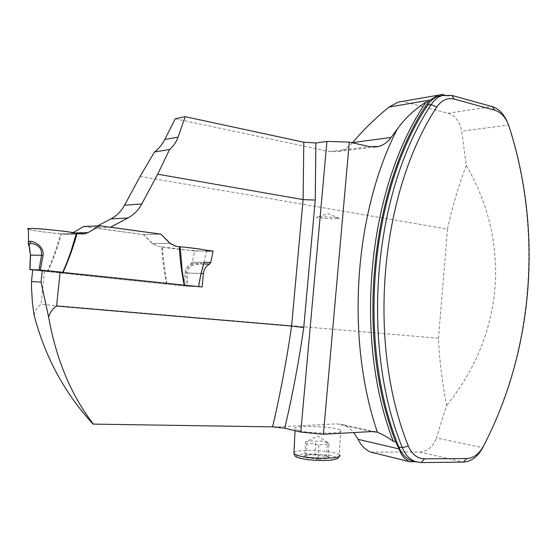 <?xml version="1.0" encoding="UTF-8"?>
<svg xmlns="http://www.w3.org/2000/svg" width="557" height="557" viewBox="0 0 557 557"><rect width="100%" height="100%" fill="white"/><g stroke="black" fill="none" stroke-linecap="round" stroke-linejoin="round"><path stroke-width="0.42" stroke-dasharray="2.79 2.09" d="M34.088 315.13C35.154 310.36 37.465 306.761 41.023 304.324L438.477 338.259C439.487 360.518 442.202 382.903 446.637 405.405L436.416 437.927L482.731 447.731C533.703 349.9 542.455 230.25 508.45 125.06L507.427 122.261M370.816 452.152L419.762 452.012C427.511 451.504 433.067 446.805 436.416 437.927M93.089 424.107L279.161 426.85L336.658 423.863L342.075 424.497C346.482 425.813 350.381 428.5 353.779 432.566M97.67 225.905L93.855 227.917L143.323 234.594L152.312 243.506L157.951 246.326L194.588 251.047L192.297 262.11L191.135 263.684C187.66 265.508 185.634 268.585 185.063 272.937L183.796 285.95L32.717 269.88M284.759 428.208L279.161 426.85M175.274 118.78L329.841 151.608L338.83 151.427C343.989 150.118 348.564 147.173 352.553 142.592M398.123 102.168L442.223 94.425M140.127 176.395L447.508 229.066C452.124 207.552 458.39 186.351 466.293 165.471L461.683 131.153C459.887 121.649 455.313 115.682 447.953 113.266L402.495 101.353M415.571 461.711L421.203 462.575M414.373 461.419L417.583 461.69M444.382 95.024L448.044 96.034L442.599 95.435M447.508 229.066L438.477 338.259M205.415 250.072L180.419 246.814M466.293 165.471C511.194 242.518 504.336 334.792 446.637 405.405M93.855 227.917L110.328 227.249M299.172 430.707L295.113 429.175C289.187 424.838 336.477 426.154 340.585 430.408C345.925 433.799 312.136 434.105 299.172 430.707M143.323 234.594L160.729 234.142L143.525 234.588L152.514 243.5L158.16 246.326L162.345 246.883L163.124 256.784L166.919 284.167L47.756 271.628C53.375 259.36 57.928 246.772 61.423 233.87L77.04 233.376L61.423 233.87L65.552 234.406L81.259 233.926M194.588 251.047L206.473 251.061M183.796 285.95L202.121 286.987M327.272 442.718C323.436 440.998 319.565 440.552 315.652 441.388L310.653 440.803L305.535 442.007L306.058 441.798L306.949 443.992L306.294 457.729C310.277 456.907 314.211 457.388 318.096 459.17C321.591 457.715 324.996 457.464 328.303 458.418L327.043 456.079L326.632 456.267L327.272 442.718L327.725 442.495L328.957 444.709C325.643 443.72 322.238 443.936 318.75 445.363C314.851 443.602 310.917 443.142 306.949 443.992M328.957 444.709L328.303 458.418C329.653 457.917 329.57 457.353 328.073 456.726L315.011 454.867L315.652 441.388M318.75 445.363L318.096 459.17C322.907 459.295 326.311 459.045 328.303 458.418M304.881 455.577C308.348 454.157 311.725 453.92 315.011 454.867C310.326 454.742 306.956 454.978 304.881 455.577L303.871 456.169L306.294 457.729L305.368 455.417L304.881 455.577L305.535 442.007M315.011 454.867C318.938 454.052 322.809 454.519 326.632 456.267M306.294 457.729L318.096 459.17M336.839 218.678L339.241 218.281C339.29 217.599 324.627 216.61 318.869 216.91L317.525 217.007C311.885 217.529 329.445 219.04 336.839 218.678M47.756 271.628L32.703 269.992M162.345 246.883C168.91 248.499 194.964 251.123 203.709 251.061L206.508 250.915L203.862 262.939L201.404 262.284C198.243 261.887 186.428 263.941 186.08 273.195L186.17 286.061L166.919 284.167M186.17 286.061L198.584 286.785L192.694 285.992M61.312 272.095L186.115 285.295M73.044 232.631L68.838 234.323L65.552 234.406M83.745 226.518L143.525 234.588M28.344 229.24C33.559 230.73 44.302 232.241 60.574 233.78L61.423 233.87C44.595 232.283 33.573 230.737 28.344 229.24M47.345 271.586C52.741 259.297 57.155 246.695 60.574 233.78M29.779 248.241L30.614 255.531L29.96 269.616M186.08 273.195L187.57 273.027C188.816 266.169 191.128 265.055 200.228 263.879L201.404 262.284M201.028 273.724L200.785 273.501C203.674 266.26 203.486 263.05 200.228 263.879M44.497 271.301L41.023 304.324M329.841 151.608L369.514 146.602M419.762 452.012L463.299 462.108M448.044 96.034L451.713 95.4M447.953 113.266L492.005 106.554M508.987 126.209L508.45 125.06L461.683 131.153M371.568 431.571L336.658 423.863M152.312 243.506L169.878 243.312L152.514 243.5M192.297 262.11L203.994 262.333M191.135 263.684L204.029 263.955M185.063 272.937L201.07 273.508M304.484 453.739L329.493 455.139C338.928 457.367 338.76 459.1 328.985 460.347C320.219 460.764 311.621 460.284 303.189 458.898C294.061 456.594 294.493 454.874 304.484 453.739M340.585 430.408L339.436 454.881C337.096 452.089 315.896 449.659 303.029 450.634C298.232 450.968 295.217 451.588 293.985 452.486M166.613 284.133C164.071 271.893 162.47 259.451 161.822 246.8M198.299 286.771L200.785 273.501L187.57 273.027L187.451 286.159M72.285 233.07L74.958 232.979M338.837 151.462L373.893 147.083M375.348 431.772L342.089 424.455M327.725 442.488L317.539 435.978L306.051 441.798M305.368 455.41L303.871 456.169M327.043 456.072L328.073 456.726M295.113 429.175L295.036 430.7M339.436 454.881L339.366 456.204M339.241 218.281L328.108 213.679L317.525 217.007M68.838 234.323L81.378 233.94M203.862 262.932L203.013 266.817"/><path stroke-width="0.84" d="M180.419 246.814L175.831 246.215L170.094 243.312L160.945 234.135L110.53 227.242L127.964 217.961C133.861 214.751 138.477 210.073 141.805 203.932L157.694 174.202L169.586 149.527L154.54 151.964L140.127 176.395L124.524 205.275C121.259 211.242 116.733 215.782 110.947 218.901L97.67 225.905M31.484 281.501L41.051 282.12L42.304 270.27L32.717 269.88L31.484 281.501L31.547 288.742L32.459 303.161L34.088 315.13C45.026 356.967 64.689 393.298 93.089 424.107L272.561 426.864L284.759 428.208C292.432 395.547 298.761 362.001 303.739 327.565L291.596 326.047C286.597 360.56 280.255 394.168 272.561 426.864M353.779 432.566L358.081 439.341C361.214 445.677 365.462 449.945 370.816 452.152L409.917 461.767C404.904 459.65 401.298 455.375 399.097 448.935L395.651 441.826L393.263 441.283C387.895 437.405 382.61 434.39 377.416 432.253L375.348 431.772M41.051 282.12L48.612 317.079C50.095 312.212 52.741 308.536 56.57 306.037L291.596 326.047L303.105 199.601L157.694 174.202M48.612 317.079C56.257 359.683 71.212 395.4 93.492 424.239M42.304 270.27L202.121 286.987L203.409 273.591C203.987 269.122 206.048 265.947 209.578 264.074L210.762 262.458L213.087 251.075L205.415 250.072M303.802 142.209L303.105 199.601L315.255 200.088L315.882 142.961L303.802 142.209L185.203 116.698L175.274 118.78L164.74 139.522L178.066 137.133C176.263 142.126 173.436 146.261 169.586 149.527M315.882 142.961L326.924 141.415L349.302 142.112L369.514 146.602L378.475 146.512C383.494 145.189 387.707 142.167 391.111 137.433L397.155 129.238C354.015 213.7 345.403 338.572 377.416 432.253M154.54 151.964C158.808 148.698 162.212 144.548 164.74 139.522M391.111 137.433L352.553 142.592C363.93 129.315 376.107 117.464 389.085 107.035L398.123 102.168L438.122 95.198L430.136 100.044L428.584 101.555C370.656 186.198 354.941 336.588 395.651 441.826M185.203 116.698L178.066 137.133M326.924 141.415L300.773 432.086L284.759 428.208M349.302 142.112L323.387 434.279L371.568 431.571L377.019 432.141M393.263 441.283C352.602 336.331 368.288 186.393 426.154 101.966L428.584 101.555M426.154 101.966C414.088 109.743 404.424 118.836 397.155 129.238M409.917 461.767L415.571 461.711M442.599 95.435L438.672 96.152C434.272 97.566 430.582 100.573 427.595 105.169C370.099 191.406 356.285 343.077 398.749 446.867C401.757 454.233 406.311 458.926 412.403 460.938L414.373 461.419M438.122 95.198L442.223 94.425L444.382 95.024M300.773 432.086L323.387 434.279M507.427 122.261C503.834 113.893 498.696 108.657 492.005 106.554L451.713 95.4L442.328 95.519C437.92 96.939 434.223 99.954 431.236 104.57C373.656 191.135 359.815 343.495 402.342 447.703C405.357 455.097 409.91 459.803 416.016 461.823L421.203 462.575L463.299 462.108C471.222 461.649 477.704 456.851 482.731 447.731L483.497 446.108C479.138 454.011 473.541 458.146 466.696 458.529L424.58 458.871C417.284 458.641 411.867 454.345 408.33 445.983C366.548 343.028 380.146 192.722 436.758 107.104C441.492 100.142 447.375 97.489 454.408 99.132L494.762 110.209C501.265 112.305 506.007 117.638 508.987 126.209C542.692 230.48 534.003 349.19 483.497 446.108M184.576 285.135L182.306 271.614L180.134 246.793L175.615 246.222L169.878 243.312L160.945 234.135M206.473 251.061L213.087 251.075M32.703 269.992L29.981 269.574L40.306 270.034L61.312 272.095M186.115 285.295L192.694 285.992M160.729 234.142L99.821 225.808L83.745 226.518L73.044 232.631M99.821 225.808L88.131 232.554L84.608 233.843L77.04 233.376C65.448 230.598 21.222 226.817 28.344 229.24L28.337 228.648L29.653 228.523C36.504 228.05 67.738 231.239 76.406 233.279L77.04 233.376C73.475 246.667 68.824 259.639 63.087 272.282M28.337 228.648L28.567 241.647L29.806 241.362C32.132 240.701 44.497 245.15 43.028 255.67L40.306 270.034M62.718 272.241C67.077 262.619 70.607 253.094 73.294 243.66L76.406 233.279M29.779 248.241C28.219 244.21 27.815 242.017 28.567 241.654M30.412 255.412L30.558 255.148C28.783 246.758 28.88 242.845 30.851 243.416L29.806 241.362M43.028 255.67L41.559 255.266C41.615 251.137 40.877 248.533 39.359 247.447C37.584 245.296 34.75 243.952 30.851 243.416M203.869 262.953L200.966 273.738L198.612 286.618L201.028 273.724M206.508 250.915C210.156 250.427 195.702 248.13 180.134 246.793M200.966 273.738L203.013 266.817M110.947 218.901L127.964 217.961M124.524 205.275L141.805 203.932M60.128 271.969L56.57 306.037M315.255 200.088L303.739 327.565M427.595 105.169L431.236 104.57L436.758 107.104M398.749 446.867L402.342 447.703L408.33 445.983M466.696 458.529L463.299 462.108M424.58 458.871L421.203 462.575M494.762 110.209L492.005 106.554M454.408 99.132L451.713 95.4M389.085 107.035L430.136 100.044M399.097 448.935L358.081 439.341M203.994 262.333L210.762 262.458M204.029 263.955L209.578 264.074M201.07 273.508L203.409 273.591M293.985 452.486L293.922 453.816L297.974 455.577C310.924 459.455 344.755 458.815 339.436 454.881M184.207 285.093C181.624 272.512 180.008 259.715 179.34 246.702M29.981 269.574L30.558 255.148L41.559 255.266L39.011 269.943M74.958 232.979L88.131 232.554M438.672 96.152L442.328 95.519M412.403 460.938L416.016 461.823M373.893 147.083L378.475 146.512M295.036 430.7L293.922 453.816C295.683 456.782 293.588 457.193 307.548 459.643C316.571 460.507 324.355 460.709 330.9 460.242L337.793 458.481L339.366 456.204M28.567 241.641C27.739 242.922 29.215 243.005 30.419 255.224L29.848 269.581M81.378 233.94L84.608 233.843"/></g></svg>
